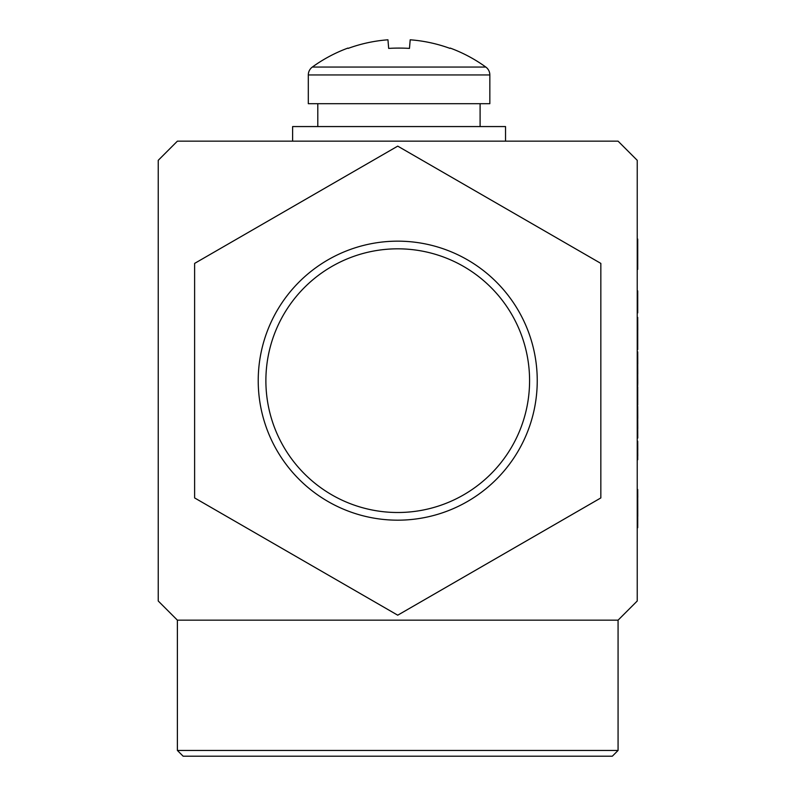 <?xml version="1.0" encoding="UTF-8"?>
<svg xmlns="http://www.w3.org/2000/svg" width="796" height="796" viewBox="0 0 796 796"><rect width="100%" height="100%" fill="white"/><g stroke="black" fill="none" stroke-linecap="round" stroke-linejoin="round"><path stroke-width="1.19" d="M258.222 380.667A139.509 139.509 0 0 0 397.731 520.176A139.509 139.509 0 0 0 537.24 380.667A139.509 139.509 0 0 0 397.731 241.158A139.509 139.509 0 0 0 258.222 380.667M612.323 756.2L183.14 756.2L177.389 750.449L618.074 750.449L612.323 756.2M618.074 750.449L618.074 620.164L177.389 620.164L177.389 750.449M618.074 620.164L637.238 601L637.238 160.324L618.074 141.161L177.389 141.161L158.235 160.324L158.235 601L177.389 620.164M600.841 497.928L397.731 615.189L194.622 497.928L194.622 263.396L397.731 146.136L600.841 263.396L600.841 497.928M480.097 103.689L480.097 126.564M505.53 141.161L505.53 126.564L292.62 126.564L292.62 141.161M312.34 67.053A147.947 147.947 0 0 1 347.902 48.088L348.141 48.397A147.937 147.419 0 0 1 387.95 39.8L388.677 48.397A140.594 110.216 180 0 1 399.075 48.088A140.594 110.216 180 0 1 409.472 48.397L410.199 39.8A147.937 147.419 0 0 1 449.999 48.397L450.238 48.088A147.947 147.947 0 0 1 485.809 67.053A9.731 9.731 0 0 1 489.839 74.943L489.839 103.689L308.311 103.689L308.311 74.943A9.731 9.731 0 0 1 312.34 67.053L485.809 67.053M387.95 39.8L388.677 48.397M637.715 459.74L637.715 455.949M637.765 455.949L637.715 450.138M637.765 450.138L637.715 441.193M637.765 438.039L637.715 428.646M637.765 428.646L637.715 418.477M637.765 418.477L637.715 406.368M637.715 405.224L637.715 386.677M637.715 385.543L637.715 383.533M637.765 383.533L637.715 374.14M637.765 374.14L637.715 363.971M637.765 363.971L637.715 351.852M637.715 349.583L637.715 329.902M637.765 329.902L637.715 317.405M637.715 312.868L637.715 290.908M637.715 269.356L637.715 239.069M637.765 516.335L637.715 497.789M637.715 527.688L637.715 515.45M637.765 497.41L637.715 489.46M637.238 199.905L637.238 564.901M265.884 380.667A131.847 131.847 0 0 0 397.731 512.505A131.847 131.847 0 0 0 529.579 380.667A131.847 131.847 0 0 0 397.731 248.82A131.847 131.847 0 0 0 265.884 380.667M308.311 74.943L489.839 74.943M317.803 126.564L317.803 103.689"/></g></svg>
